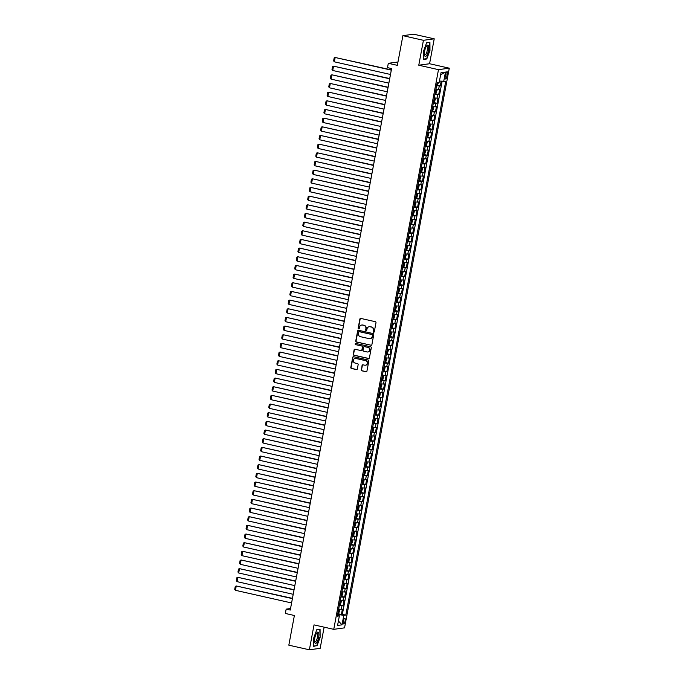 <?xml version="1.0" encoding="UTF-8"?>
<svg xmlns="http://www.w3.org/2000/svg" width="684" height="684" viewBox="0 0 684 684"><rect width="100%" height="100%" fill="white"/><g stroke="black" fill="none" stroke-linecap="round" stroke-linejoin="round"><path stroke-width="1.03" d="M373.618 332.236A0.607 0.573 -97.8 0 0 374.293 331.766L375.986 322.728A0.872 0.821 -97.8 0 0 375.336 321.694L360.827 318.428A0.872 0.821 -97.8 0 0 359.861 319.095L358.168 328.132A0.607 0.573 -97.8 0 0 358.818 328.859A0.607 0.573 -97.8 0 0 359.297 328.38L359.519 327.217A2.787 2.625 -97.8 0 1 362.606 325.071L363.811 325.345A2.787 2.625 -97.8 0 1 365.889 328.653L365.666 329.816A0.607 0.573 -97.8 0 0 366.316 330.552A0.607 0.573 -97.8 0 0 366.795 330.073L367.017 328.901A2.787 2.625 -97.8 0 1 370.104 326.764L371.318 327.037A2.787 2.625 -97.8 0 1 373.387 330.338L373.165 331.509A0.607 0.573 -97.8 0 0 373.618 332.236M369.369 326.713A2.787 2.625 -97.8 0 1 370.395 326.721L371.609 326.995A2.787 2.625 -97.8 0 1 373.678 330.304L373.455 331.466A0.607 0.573 -97.8 0 0 373.96 332.202M360.699 318.411A0.872 0.821 -97.8 0 0 360.152 319.052L358.459 328.089A0.607 0.573 -97.8 0 0 358.955 328.816M361.862 325.02A2.787 2.625 -97.8 0 1 362.896 325.037L364.11 325.31A2.787 2.625 -97.8 0 1 366.179 328.611L365.957 329.782A0.607 0.573 -97.8 0 0 366.462 330.509M345.112 621.029A2.839 0.889 102.7 0 0 344.804 618.387A2.839 0.889 102.7 0 0 343.248 621.286A2.839 0.889 102.7 0 0 343.556 623.928A2.839 0.889 102.7 0 0 345.112 621.029M361.255 369.796A0.872 0.821 -97.8 0 0 361.904 370.822L365.974 371.745A0.872 0.821 -97.8 0 0 366.94 371.07L368.821 361.041A0.872 0.821 -97.8 0 0 368.172 360.006L353.654 356.732A0.872 0.821 -97.8 0 0 352.688 357.407L350.815 367.436A0.872 0.821 -97.8 0 0 351.456 368.471L356.381 369.582A0.872 0.821 -97.8 0 0 357.347 368.915L358.151 364.615A0.872 0.821 -97.8 0 0 357.501 363.589L355.056 363.033A2.326 2.197 -97.8 0 1 355.167 358.45A2.326 2.197 -97.8 0 1 355.911 358.484L365.47 360.639A2.326 2.197 -97.8 0 1 365.359 365.222A2.326 2.197 -97.8 0 1 364.615 365.188L363.024 364.828A0.872 0.821 -97.8 0 0 362.058 365.495L361.545 369.753A0.872 0.821 -97.8 0 0 362.195 370.788L366.265 371.703A0.872 0.821 -97.8 0 0 366.393 371.72M423.43 40.305L418.77 65.211L429.569 63.74L434.229 38.826L423.43 40.305L402.893 35.671L397.344 65.348L388.307 63.313L387.495 67.639L391.599 68.571L290.264 610.06L286.16 609.128L285.348 613.462L294.385 615.497L288.828 645.174L309.373 649.8L320.172 648.329L324.131 627.168M418.77 65.211L438.487 69.657L333.749 629.331L314.033 624.894L309.373 649.8M370.925 345.292A0.872 0.821 -97.8 0 0 371.891 344.625L373.763 334.587A0.872 0.821 -97.8 0 0 373.122 333.561L358.604 330.286A0.872 0.821 -97.8 0 0 357.638 330.953L355.757 340.991A0.872 0.821 -97.8 0 0 356.407 342.026L371.215 345.258A0.872 0.821 -97.8 0 0 371.344 345.275M371.292 347.814L369.411 357.852A0.872 0.821 -97.8 0 1 368.445 358.519L353.936 355.244A0.872 0.821 -97.8 0 1 353.286 354.218L354.09 349.917A0.872 0.821 -97.8 0 1 355.056 349.25L360.938 350.576A0.872 0.821 -97.8 0 0 361.904 349.909L362.443 347.062A0.872 0.821 -97.8 0 0 361.793 346.027L355.663 344.651A0.607 0.573 -97.8 0 1 355.697 343.445A0.607 0.573 -97.8 0 1 355.885 343.453L370.642 346.779A0.872 0.821 -97.8 0 1 371.292 347.814M402.893 35.671L413.692 34.2L434.229 38.826M337.776 613.728L341.41 614.377L342.385 609.179L341.325 609.324L341.966 605.862L339.298 605.622M339.401 605.066L343.035 605.716L344.009 600.518L342.94 600.663L343.59 597.192L340.914 596.961M341.025 596.405L344.659 597.046L345.625 591.848L344.565 591.993L345.215 588.531L342.539 588.291M342.641 587.744L346.275 588.385L347.25 583.187L346.189 583.332L346.831 579.87L344.163 579.63M344.266 579.074L347.899 579.724L348.874 574.526L347.805 574.671L348.455 571.2L345.779 570.969M345.882 570.413L349.524 571.054L350.49 565.856L349.43 566.001L350.08 562.539L347.404 562.299M347.506 561.752L351.14 562.393L352.115 557.195L351.046 557.34L351.696 553.878L349.028 553.638M349.131 553.082L352.764 553.732L353.739 548.534L352.67 548.679L353.32 545.208L350.644 544.977M350.747 544.421L354.389 545.062L355.355 539.864L354.295 540.009L354.945 536.547L352.269 536.316M352.371 535.76L356.005 536.401L356.98 531.203L355.911 531.348L356.561 527.886L353.884 527.646M353.996 527.09L357.629 527.74L358.604 522.542L357.535 522.687L358.185 519.216L355.509 518.985M355.612 518.429L359.245 519.071L360.22 513.872L359.16 514.017L359.801 510.555L357.133 510.324M357.236 509.768L360.87 510.409L361.845 505.211L360.776 505.356L361.426 501.894L358.749 501.654M358.861 501.098L362.494 501.748L363.461 496.55L362.4 496.695L363.05 493.232L360.374 492.993M360.477 492.437L364.11 493.087L365.085 487.889L364.025 488.034L364.666 484.563L361.998 484.332M362.101 483.776L365.735 484.417L366.709 479.219L365.641 479.364L366.291 475.902L363.614 475.662M363.717 475.115L367.359 475.756L368.325 470.558L367.265 470.703L367.915 467.24L365.239 467.001M365.341 466.445L368.975 467.095L369.95 461.897L368.881 462.042L369.531 458.571L366.863 458.34M366.966 457.784L370.6 458.425L371.574 453.227L370.506 453.372L371.156 449.91L368.479 449.67M368.582 449.123L372.216 449.764L373.19 444.566L372.13 444.711L372.78 441.248L370.104 441.009M370.206 440.453L373.84 441.103L374.815 435.905L373.746 436.05L374.396 432.579L371.72 432.348M371.831 431.792L375.465 432.433L376.439 427.235L375.371 427.38L376.02 423.918L373.344 423.687M373.447 423.131L377.081 423.772L378.055 418.574L376.995 418.719L377.636 415.256L374.969 415.017M375.071 414.461L378.705 415.111L379.68 409.913L378.611 410.058L379.261 406.587L376.585 406.356M376.696 405.8L380.33 406.441L381.296 401.243L380.236 401.388L380.885 397.926L378.209 397.695M378.312 397.139L381.946 397.78L382.92 392.582L381.852 392.727L382.501 389.264L379.834 389.025M379.936 388.469L383.57 389.119L384.545 383.921L383.476 384.066L384.126 380.603L381.45 380.364M381.552 379.808L385.195 380.458L386.161 375.259L385.101 375.405L385.75 371.934L383.074 371.703M383.177 371.147L386.811 371.788L387.785 366.59L386.716 366.735L387.366 363.272L384.699 363.033M384.801 362.486L388.435 363.127L389.41 357.929L388.341 358.074L388.991 354.611L386.315 354.372M386.417 353.816L390.051 354.466L391.026 349.267L389.966 349.413L390.615 345.942L387.939 345.711M388.042 345.155L391.675 345.796L392.65 340.598L391.581 340.743L392.231 337.28L389.555 337.041M389.666 336.494L393.3 337.135L394.275 331.937L393.206 332.082L393.856 328.619L391.18 328.38M391.282 327.824L394.916 328.474L395.891 323.276L394.83 323.421L395.472 319.95L392.804 319.719M392.907 319.163L396.54 319.804L397.515 314.606L396.446 314.751L397.096 311.288L394.42 311.058M394.531 310.502L398.165 311.143L399.131 305.945L398.071 306.09L398.721 302.627L396.045 302.388M396.917 301.832L399.781 302.482L400.756 297.284L399.687 297.429L400.337 293.958L397.669 293.727M397.772 293.171L401.405 293.812L402.38 288.614L401.311 288.759L401.961 285.296L399.285 285.066M399.388 284.51L403.03 285.151L403.996 279.953L402.936 280.098L403.586 276.635L400.909 276.396M401.012 275.84L404.646 276.49L405.621 271.291L404.552 271.437L405.202 267.974L402.534 267.735M402.637 267.179L406.27 267.829L407.245 262.63L406.176 262.776L406.826 259.304L404.15 259.074M404.253 258.518L407.886 259.159L408.861 253.961L407.801 254.106L408.451 250.643L405.774 250.404M405.877 249.857L409.511 250.498L410.486 245.299L409.417 245.445L410.067 241.982L407.39 241.743M407.502 241.187L411.135 241.837L412.11 236.638L411.041 236.784L411.691 233.312L409.015 233.082M409.118 232.526L412.751 233.167L413.726 227.969L412.666 228.114L413.307 224.651L410.639 224.412M410.742 223.865L414.376 224.506L415.35 219.308L414.282 219.453L414.932 215.99L412.255 215.751M412.358 215.195L416 215.845L416.966 210.646L415.906 210.792L416.556 207.32L413.88 207.09M413.982 206.534L417.616 207.175L418.591 201.977L417.522 202.122L418.172 198.659L415.504 198.428M416.368 197.864L419.241 198.514L420.215 193.315L419.147 193.461L419.796 189.998L417.12 189.759M417.223 189.203L420.865 189.853L421.831 184.654L420.771 184.8L421.421 181.328L418.745 181.098M418.847 180.542L422.481 181.183L423.456 175.985L422.387 176.13L423.037 172.667L420.369 172.436M421.233 171.872L424.106 172.522L425.08 167.323L424.012 167.469L424.661 164.006L421.985 163.767M422.088 163.211L425.722 163.861L426.696 158.662L425.636 158.808L426.286 155.345L423.61 155.106M423.712 154.55L427.346 155.2L428.321 150.001L427.252 150.147L427.902 146.675L425.226 146.444M425.337 145.889L428.971 146.53L429.945 141.332L428.877 141.477L429.526 138.014L426.85 137.775M426.953 137.227L430.587 137.869L431.561 132.67L430.501 132.816L431.142 129.353L428.475 129.114M428.577 128.558L432.211 129.208L433.186 124.009L432.117 124.155L432.767 120.683L430.091 120.452M430.193 119.897L433.836 120.538L434.802 115.34L433.741 115.485L434.391 112.022L431.715 111.783M431.818 111.235L435.452 111.877L436.426 106.678L435.357 106.824L436.007 103.361L433.34 103.122M433.442 102.566L437.076 103.216L438.051 98.017L436.982 98.163L437.632 94.691L434.956 94.46M435.058 93.905L438.701 94.546L439.667 89.347L435.93 89.262M445.6 74.505L445.25 76.411A2.753 0.864 102.7 0 0 445.549 78.976A2.753 0.864 102.7 0 0 447.054 76.163L447.413 74.265A2.753 0.864 102.7 0 0 447.114 71.7A2.753 0.864 102.7 0 0 445.6 74.505M438.487 69.657L449.285 68.178L344.548 627.861L333.749 629.331M341.41 614.377L345.839 615.019L445.72 81.328L439.453 81.063M345.839 615.019L343.796 615.301L342.017 624.825L337.58 625.433L339.367 615.908L337.323 616.181L437.196 82.49L439.239 82.217L441.026 72.684L445.464 72.076L443.677 81.61M436.683 85.243L440.316 85.885L436.58 85.799M438.701 94.546L437.632 94.691M437.076 103.216L436.007 103.361M435.452 111.877L434.391 112.022M433.836 120.538L432.767 120.683M432.211 129.208L431.142 129.353M430.587 137.869L429.526 138.014M428.971 146.53L427.902 146.675M427.346 155.2L426.286 155.345M425.722 163.861L424.661 164.006M424.106 172.522L423.037 172.667M422.481 181.183L421.421 181.328M420.865 189.853L419.796 189.998M419.241 198.514L418.172 198.659M417.616 207.175L416.556 207.32M416 215.845L414.932 215.99M414.376 224.506L413.307 224.651M412.751 233.167L411.691 233.312M411.135 241.837L410.067 241.982M409.511 250.498L408.451 250.643M407.886 259.159L406.826 259.304M406.27 267.829L405.202 267.974M404.646 276.49L403.586 276.635M403.03 285.151L401.961 285.296M401.405 293.812L400.337 293.958M399.781 302.482L398.721 302.627M398.165 311.143L397.096 311.288M396.54 319.804L395.472 319.95M394.916 328.474L393.856 328.619M393.3 337.135L392.231 337.28M391.675 345.796L390.615 345.942M390.051 354.466L388.991 354.611M388.435 363.127L387.366 363.272M386.811 371.788L385.75 371.934M385.195 380.458L384.126 380.603M383.57 389.119L382.501 389.264M381.946 397.78L380.885 397.926M380.33 406.441L379.261 406.587M378.705 415.111L377.636 415.256M377.081 423.772L376.02 423.918M375.465 432.433L374.396 432.579M373.84 441.103L372.78 441.248M372.216 449.764L371.156 449.91M370.6 458.425L369.531 458.571M368.975 467.095L367.915 467.24M367.359 475.756L366.291 475.902M365.735 484.417L364.666 484.563M364.11 493.087L363.05 493.232M362.494 501.748L361.426 501.894M360.87 510.409L359.801 510.555M359.245 519.071L358.185 519.216M357.629 527.74L356.561 527.886M356.005 536.401L354.945 536.547M354.389 545.062L353.32 545.208M352.764 553.732L351.696 553.878M351.14 562.393L350.08 562.539M349.524 571.054L348.455 571.2M347.899 579.724L346.831 579.87M346.275 588.385L345.215 588.531M344.659 597.046L343.59 597.192M343.035 605.716L341.966 605.862M342.393 614.241L442.112 81.405M440.316 85.885L441.18 81.285M339.144 615.814L339.341 614.719L337.665 614.343M429.569 63.74L449.285 68.178M391.59 68.562L290.538 608.529L286.16 609.128M397.968 61.987L388.307 63.313M434.306 97.923L436.982 98.163M432.69 106.584L435.357 106.824M431.065 115.254L433.741 115.485M429.441 123.915L432.117 124.155M427.825 132.576L430.501 132.816M426.2 141.246L428.877 141.477M424.584 149.907L427.252 150.147M422.96 158.568L425.636 158.808M421.335 167.238L424.012 167.469M419.719 175.899L422.387 176.13M418.095 184.56L420.771 184.8M416.471 193.23L419.147 193.461M414.855 201.891L417.522 202.122M413.23 210.552L415.906 210.792M411.606 219.213L414.282 219.453M409.99 227.883L412.666 228.114M408.365 236.544L411.041 236.784M406.749 245.205L409.417 245.445M405.125 253.875L407.801 254.106M403.5 262.536L406.176 262.776M401.884 271.197L404.552 271.437M400.26 279.867L402.936 280.098M398.635 288.528L401.311 288.759M397.019 297.189L399.687 297.429M395.395 305.859L398.071 306.09M393.779 314.52L396.446 314.751M392.154 323.181L394.83 323.421M390.53 331.843L393.206 332.082M388.914 340.512L391.581 340.743M387.289 349.173L389.966 349.413M385.665 357.835L388.341 358.074M384.049 366.504L386.716 366.735M382.424 375.165L385.101 375.405M380.8 383.827L383.476 384.066M379.184 392.496L381.852 392.727M377.559 401.157L380.236 401.388M375.943 409.819L378.611 410.058M374.319 418.488L376.995 418.719M372.694 427.149L375.371 427.38M371.079 435.811L373.746 436.05M369.454 444.472L372.13 444.711M367.83 453.141L370.506 453.372M366.214 461.803L368.881 462.042M364.589 470.464L367.265 470.703M362.965 479.133L365.641 479.364M361.349 487.795L364.025 488.034M359.724 496.456L362.4 496.695M358.108 505.125L360.776 505.356M356.484 513.787L359.16 514.017M354.859 522.448L357.535 522.687M353.243 531.117L355.911 531.348M351.619 539.779L354.295 540.009M349.994 548.44L352.67 548.679M348.378 557.101L351.046 557.34M346.754 565.771L349.43 566.001M345.129 574.432L347.805 574.671M343.513 583.093L346.189 583.332M341.889 591.763L344.565 591.993M340.273 600.424L342.94 600.663M339.367 615.908L337.52 615.121M338.648 609.085L341.325 609.324M339.341 614.719L343.796 615.301M440.624 74.812L445.464 72.076M342.017 624.825L338.409 620.995M423.473 51.274L423.533 59.414L426.79 58.969L429.979 50.385L429.92 42.246L426.662 42.69L423.473 51.274M316.94 645.935L320.129 637.36L320.069 629.22L316.812 629.665L313.623 638.24L313.682 646.38L316.076 645.747M425.927 58.773L426.79 58.969M316.743 629.861L319.804 629.451L320.129 637.36M358.476 330.269A0.872 0.821 -97.8 0 0 357.929 330.919L356.056 340.948A0.872 0.821 -97.8 0 0 356.697 341.983L371.215 345.258M372.464 335.271A0.607 0.573 -97.8 0 0 372.011 334.553L359.271 331.68A0.607 0.573 -97.8 0 0 358.596 332.15L358.365 333.382A2.787 2.625 -97.8 0 0 360.434 336.682L369.146 338.648A2.787 2.625 -97.8 0 0 372.233 336.502L372.754 335.228A0.607 0.573 -97.8 0 0 372.301 334.51L372.011 334.553M359.22 331.672A0.607 0.573 -97.8 0 1 359.562 331.637L372.301 334.51M370.172 338.657A2.787 2.625 -97.8 0 0 372.523 336.468L372.233 336.502M372.754 335.228L372.523 336.468M354.928 349.233A0.872 0.821 -97.8 0 0 354.38 349.883L353.577 354.175A0.872 0.821 -97.8 0 0 354.226 355.21L368.744 358.476A0.872 0.821 -97.8 0 0 368.873 358.493M361.366 350.559A0.872 0.821 -97.8 0 0 362.204 349.875L362.734 347.019A0.872 0.821 -97.8 0 0 362.084 345.993L355.663 344.651M355.842 343.453A0.607 0.573 -97.8 0 0 355.954 344.608M367.051 351.952A2.326 2.197 -97.8 0 0 369.676 349.781A2.326 2.197 -97.8 0 0 367.898 347.404L364.538 346.651A0.872 0.821 -97.8 0 0 363.572 347.318L363.033 350.165A0.872 0.821 -97.8 0 0 363.683 351.2L367.051 351.952M367.941 351.961A2.326 2.197 -97.8 0 0 368.197 347.369L367.898 347.404M364.41 346.626A0.872 0.821 -97.8 0 1 364.828 346.608L368.197 347.369M362.896 364.811A0.872 0.821 -97.8 0 0 362.349 365.461L361.545 369.753M365.504 365.196A2.326 2.197 -97.8 0 0 365.76 360.596L365.47 360.639M355.321 358.442A2.326 2.197 -97.8 0 1 356.202 358.442L365.76 360.596M353.525 356.715A0.872 0.821 -97.8 0 0 352.978 357.364L351.106 367.402A0.872 0.821 -97.8 0 0 351.747 368.428L356.672 369.54A0.872 0.821 -97.8 0 0 356.8 369.557M391.342 69.879L335.151 57.482L391.291 70.136M390.478 74.47L334.339 61.816L333.612 60.893L334.185 57.866L335.151 57.482L334.339 61.816M437.982 82.388L437.444 85.243L438.547 82.311M436.99 83.593L437.187 82.559M428.458 50.531A5.763 1.804 102.7 0 0 426.594 45.948A5.763 1.804 102.7 0 0 424.661 51.052A5.763 1.804 102.7 0 0 424.516 55.182A5.763 1.804 102.7 0 0 426.38 55.823A5.763 1.804 102.7 0 0 428.458 50.531M424.413 54.438A4.361 1.368 102.7 0 0 424.849 54.882A4.361 1.368 102.7 0 0 427.252 50.428A4.361 1.368 102.7 0 0 426.773 46.367A4.361 1.368 102.7 0 0 426.192 46.572M426.585 42.895L429.655 42.476L429.714 50.359L426.619 58.679L423.533 59.098M429.116 42.357L429.655 42.476M318.573 632.76A5.763 1.804 102.7 0 0 316.743 632.922A5.763 1.804 102.7 0 0 314.666 642.148A5.763 1.804 102.7 0 0 314.854 642.772A5.763 1.804 102.7 0 0 317.829 640.352A5.763 1.804 102.7 0 0 318.573 632.76M314.572 641.412A4.361 1.368 102.7 0 0 315.008 641.849A4.361 1.368 102.7 0 0 317.077 638.753A4.361 1.368 102.7 0 0 317.376 633.803A4.361 1.368 102.7 0 0 316.923 633.333A4.361 1.368 102.7 0 0 316.341 633.546M319.864 637.334L316.769 645.645L313.682 646.072M319.266 629.323L319.804 629.451M436.631 89.613L435.828 93.905L437.042 90.382L435.87 89.57M436.614 89.595L435.896 89.433M389.718 78.549L333.536 66.151L389.675 78.797M388.863 83.132L332.723 70.478L331.997 69.563L332.561 66.528L333.536 66.151L332.723 70.478M435.366 92.255L435.563 91.22M435.007 98.282L434.203 102.566L435.417 99.043L434.254 98.24M434.998 98.257L434.28 98.094M388.102 87.21L331.911 74.812L388.05 87.466M387.238 91.793L331.099 79.147L330.372 78.224L330.936 75.189L331.911 74.812L331.099 79.147M433.75 100.924L433.947 99.881M433.382 106.943L432.579 111.227L433.793 107.713L432.63 106.901M433.374 106.926L432.656 106.764M386.477 95.871L330.286 83.474L386.426 96.128M385.622 100.462L329.474 87.808L328.748 86.885L329.32 83.858L330.286 83.474L329.474 87.808M432.126 109.585L432.322 108.542M431.766 115.605L430.963 119.897L432.177 116.374L431.005 115.562M431.749 115.587L431.031 115.425M384.853 104.541L328.671 92.143L384.81 104.789M383.998 109.124L327.858 96.47L327.132 95.555L327.696 92.52L328.671 92.143L327.858 96.47M430.51 118.247L430.698 117.212M430.142 124.266L429.338 128.558L430.552 125.035L429.39 124.232M430.133 124.249L429.415 124.086M383.237 113.202L327.046 100.805L383.185 113.458M382.373 117.785L326.234 105.139L325.507 104.216L326.071 101.181L327.046 100.805L326.234 105.139M428.885 126.916L429.082 125.873M428.517 132.935L427.722 137.219L428.928 133.696L427.765 132.893M428.509 132.91L427.791 132.756M381.612 121.863L325.422 109.466L381.561 122.12M380.757 126.454L324.618 113.8L323.883 112.877L324.455 109.85L325.422 109.466L324.618 113.8M427.261 135.577L427.457 134.534M426.166 141.417L426.884 141.579L426.098 145.889L427.312 142.366L426.141 141.554M379.988 130.533L323.806 118.135L379.945 130.781M379.133 135.116L322.993 122.462L322.267 121.547L322.831 118.512L323.806 118.135L322.993 122.462M425.645 144.238L425.833 143.204M425.277 150.258L424.473 154.55L425.687 151.027L424.525 150.215M425.268 150.241L424.55 150.078M378.372 139.194L322.181 126.797L378.32 139.451M377.508 143.777L321.369 131.131L320.642 130.208L321.215 127.173L322.181 126.797L321.369 131.131M424.02 152.908L424.217 151.865M423.652 158.927L422.857 163.211L424.071 159.688L422.9 158.885M423.644 158.902L422.926 158.739M376.747 147.855L320.557 135.458L376.704 148.112M375.892 152.438L319.753 139.792L319.026 138.869L319.59 135.842L320.557 135.458L319.753 139.792M422.396 161.569L422.592 160.526M420.472 171.881L421.96 170.957L422.447 168.358L421.276 167.546M421.233 171.881L422.037 167.589L421.31 167.409M375.123 156.516L318.941 144.127L375.08 156.773M374.268 161.108L318.128 148.454L317.402 147.539L317.966 144.504L318.941 144.127L318.128 148.454M420.78 170.23L420.968 169.196M420.412 176.25L419.608 180.542L420.822 177.019L419.66 176.207M420.404 176.233L419.685 176.07M373.507 165.186L317.316 152.788L373.455 165.434M372.643 169.769L316.504 157.123L315.777 156.2L316.35 153.165L317.316 152.788L316.504 157.123M419.155 178.9L419.352 177.857M418.796 184.919L417.992 189.203L419.207 185.68L418.035 184.877M418.779 184.894L418.061 184.731M371.882 173.847L315.7 161.45L371.839 174.104M371.027 178.43L314.888 165.785L314.161 164.861L314.726 161.834L315.7 161.45L314.888 165.785M417.531 187.561L417.727 186.518M415.607 197.873L417.095 196.949L417.582 194.35L416.419 193.538M416.368 197.873L417.172 193.581L416.445 193.401M370.266 182.508L314.076 170.111L370.215 182.765M369.403 187.1L313.263 174.446L312.537 173.522L313.101 170.496L314.076 170.111L313.263 174.446M415.915 196.222L416.111 195.188M415.547 202.242L414.743 206.534L415.957 203.011L414.795 202.199M415.539 202.225L414.82 202.062M368.642 191.178L312.451 178.78L368.591 191.426M367.787 195.761L311.639 183.107L310.912 182.192L311.485 179.157L312.451 178.78L311.639 183.107M414.29 204.884L414.487 203.849M413.931 210.911L413.127 215.195L414.342 211.672L413.17 210.869M413.914 210.886L413.196 210.723M367.017 199.839L310.835 187.442L366.975 200.096M366.162 204.422L310.023 191.776L309.296 190.853L309.861 187.818L310.835 187.442L310.023 191.776M412.674 213.553L412.862 212.51M412.307 219.573L411.503 223.856L412.717 220.342L411.554 219.53M412.298 219.555L411.58 219.393M365.401 208.5L309.211 196.103L365.35 208.757M364.538 213.092L308.398 200.438L307.672 199.514L308.236 196.488L309.211 196.103L308.398 200.438M411.05 222.214L411.246 221.171M410.682 228.234L409.887 232.526L411.093 229.003L409.93 228.191M410.674 228.217L409.955 228.054M363.777 217.17L307.586 204.773L363.726 217.418M362.922 221.753L306.783 209.099L306.047 208.184L306.62 205.149L307.586 204.773L306.783 209.099M409.425 230.876L409.622 229.841M409.066 236.895L408.262 241.187L409.477 237.664L408.305 236.861M409.049 236.878L408.331 236.715M362.152 225.831L305.97 213.434L362.11 226.088M361.297 230.414L305.158 217.768L304.431 216.845L304.996 213.81L305.97 213.434L305.158 217.768M407.809 239.545L407.997 238.502M406.715 245.385L407.433 245.539L406.638 249.848L407.852 246.334L406.689 245.522M360.536 234.492L304.346 222.095L360.485 234.749M359.673 239.084L303.534 226.43L302.807 225.506L303.38 222.48L304.346 222.095L303.534 226.43M406.185 248.207L406.382 247.163M405.826 254.226L405.022 258.518L406.236 254.995L405.065 254.183M405.809 254.209L405.09 254.046M358.912 243.162L302.721 230.764L358.869 243.41M358.057 247.745L301.918 235.091L301.191 234.176L301.755 231.141L302.721 230.764L301.918 235.091M404.56 256.868L404.757 255.833M403.474 262.707L404.193 262.87L403.398 267.179L404.124 266.256L404.612 263.656L403.44 262.844M357.287 251.823L301.105 239.426L357.245 252.08M356.432 256.406L300.293 243.761L299.566 242.837L300.131 239.802L301.105 239.426L300.293 243.761M402.944 265.537L403.132 264.494M401.85 271.368L402.568 271.531L401.773 275.84L402.987 272.317L401.824 271.514M355.671 260.484L299.481 248.087L355.62 260.741M354.808 265.067L298.669 252.422L297.942 251.498L298.515 248.472L299.481 248.087L298.669 252.422M401.32 274.198L401.517 273.155M400.961 280.218L400.157 284.51L401.371 280.987L400.2 280.175M400.944 280.201L400.226 280.038M354.047 269.145L297.865 256.757L354.004 269.402M353.192 273.737L297.053 261.083L296.326 260.168L296.89 257.133L297.865 256.757L297.053 261.083M399.695 282.86L399.892 281.825M398.61 288.699L399.328 288.862L398.533 293.171L399.747 289.648L398.584 288.836M352.431 277.815L296.24 265.418L352.38 278.063M351.567 282.398L295.428 269.752L294.701 268.829L295.266 265.794L296.24 265.418L295.428 269.752M398.079 291.529L398.276 290.486M396.147 301.832L397.643 300.909L398.122 298.309L396.959 297.506M396.908 301.832L397.712 297.549L396.985 297.36M350.807 286.476L294.616 274.079L350.755 286.733M349.952 291.059L293.804 278.414L293.077 277.49L293.65 274.464L294.616 274.079L293.804 278.414M396.455 300.19L396.652 299.147M396.096 306.21L395.292 310.502L396.506 306.979L395.335 306.167M396.079 306.193L395.361 306.03M349.182 295.137L293 282.74L349.139 295.394M348.327 299.729L292.188 287.075L291.461 286.151L292.025 283.125L293 282.74L292.188 287.075M394.839 308.852L395.027 307.817M393.745 314.691L394.463 314.854L393.668 319.163L394.882 315.64L393.719 314.828M347.566 303.807L291.375 291.41L347.515 304.055M346.702 308.39L290.563 295.736L289.836 294.821L290.401 291.786L291.375 291.41L290.563 295.736M393.214 317.513L393.411 316.478M392.12 323.352L392.838 323.515L392.052 327.824L393.257 324.301L392.094 323.498M345.942 312.468L289.751 300.071L345.89 312.725M345.087 317.051L288.947 304.406L288.212 303.482L288.785 300.447L289.751 300.071L288.947 304.406M391.59 326.183L391.787 325.139M391.231 332.202L390.427 336.485L391.641 332.971L390.47 332.159M391.222 332.185L390.496 332.022M344.317 321.129L288.135 308.732L344.274 321.386M343.462 325.721L287.323 313.067L286.596 312.143L287.16 309.117L288.135 308.732L287.323 313.067M389.974 334.844L390.162 333.801M389.606 340.863L388.803 345.155L390.017 341.632L388.854 340.82M389.598 340.846L388.88 340.683M342.701 329.799L286.511 317.402L342.65 330.047M341.838 334.382L285.698 321.728L284.971 320.813L285.544 317.778L286.511 317.402L285.698 321.728M388.35 343.505L388.546 342.47M387.99 349.524L387.187 353.816L388.401 350.293L387.229 349.49M387.973 349.507L387.255 349.344M341.077 338.46L284.886 326.063L341.034 338.717M340.222 343.043L284.082 330.398L283.356 329.474L283.92 326.439L284.886 326.063L284.082 330.398M386.725 352.174L386.922 351.131M386.366 358.194L385.562 362.477L386.776 358.963L385.614 358.151M386.357 358.168L385.639 358.014M339.452 347.121L283.27 334.724L339.409 347.378M338.597 351.713L282.458 339.059L281.731 338.135L282.295 335.109L283.27 334.724L282.458 339.059M385.109 360.836L385.297 359.793M384.015 366.675L384.733 366.838L383.938 371.147L385.152 367.624L383.989 366.812M337.836 355.791L281.646 343.394L337.785 356.039M336.973 360.374L280.833 347.72L280.107 346.805L280.679 343.77L281.646 343.394L280.833 347.72M383.485 369.497L383.681 368.462M382.39 375.336L383.108 375.499L382.322 379.808L383.049 378.885L383.536 376.286L382.365 375.473M336.212 364.452L280.03 352.055L336.169 364.709M335.357 369.035L279.217 356.39L278.491 355.466L279.055 352.431L280.03 352.055L279.217 356.39M381.86 378.166L382.057 377.123M381.501 384.186L380.697 388.469L381.911 384.947L380.749 384.143M381.492 384.16L380.774 383.998M334.596 373.113L278.405 360.716L334.544 373.37M333.732 377.696L277.593 365.051L276.866 364.127L277.43 361.101L278.405 360.716L277.593 365.051M380.244 386.828L380.441 385.785M379.15 392.667L379.868 392.83L379.073 397.139L379.808 396.216L380.287 393.616L379.124 392.804M332.971 381.783L276.781 369.386L332.92 382.031M332.116 386.366L275.968 373.712L275.242 372.797L275.814 369.762L276.781 369.386L275.968 373.712M378.62 395.489L378.816 394.454M377.525 401.328L378.243 401.491L377.457 405.8L378.184 404.877L378.671 402.277L377.5 401.465M331.347 390.444L275.165 378.047L331.304 390.692M330.492 395.027L274.352 382.382L273.626 381.458L274.19 378.423L275.165 378.047L274.352 382.382M377.004 404.159L377.192 403.115M376.636 410.178L375.832 414.461L377.046 410.939L375.884 410.135M376.627 410.152L375.909 409.99M329.731 399.105L273.54 386.708L329.679 399.362M328.867 403.688L272.728 391.043L272.001 390.119L272.565 387.093L273.54 386.708L272.728 391.043M375.379 412.82L375.576 411.777M374.285 418.659L375.003 418.822L374.216 423.131L375.43 419.608L374.259 418.796M328.106 407.767L271.916 395.369L328.055 408.023M327.251 412.358L271.112 399.704L270.377 398.781L270.95 395.754L271.916 395.369L271.112 399.704M373.755 421.481L373.951 420.446M372.66 427.32L373.387 427.483L372.592 431.792L373.319 430.869L373.806 428.269L372.635 427.457M326.482 416.436L270.3 404.039L326.439 416.684M325.627 421.019L269.487 408.365L268.761 407.45L269.325 404.415L270.3 404.039L269.487 408.365M372.139 430.142L372.327 429.107M371.771 436.17L370.967 440.453L372.182 436.931L371.019 436.127M371.763 436.144L371.044 435.982M324.866 425.097L268.675 412.7L324.814 425.354M324.002 429.68L267.863 417.035L267.136 416.111L267.709 413.076L268.675 412.7L267.863 417.035M370.514 438.812L370.711 437.769M370.155 444.831L369.351 449.114L370.566 445.6L369.394 444.788M370.138 444.814L369.42 444.651M323.241 433.759L267.051 421.361L323.199 434.015M322.386 438.35L266.247 425.696L265.52 424.773L266.085 421.746L267.051 421.361L266.247 425.696M368.89 447.473L369.086 446.43M368.531 453.492L367.727 457.784L368.941 454.261L367.778 453.449M368.522 453.475L367.804 453.312M321.617 442.428L265.435 430.031L321.574 442.676M320.762 447.011L264.623 434.357L263.896 433.442L264.46 430.407L265.435 430.031L264.623 434.357M367.274 456.134L367.462 455.099M366.906 462.153L366.102 466.445L367.317 462.923L366.154 462.119M366.898 462.136L366.179 461.974M320.001 451.089L263.81 438.692L319.95 451.346M319.137 455.672L262.998 443.027L262.271 442.103L262.844 439.068L263.81 438.692L262.998 443.027M365.649 464.804L365.846 463.761M365.29 470.823L364.486 475.106L365.701 471.592L364.529 470.78M365.273 470.797L364.555 470.643M318.376 459.751L262.194 447.353L318.334 460.007M317.521 464.342L261.382 451.688L260.655 450.765L261.22 447.738L262.194 447.353L261.382 451.688M364.025 473.465L364.221 472.422M362.939 479.304L363.657 479.467L362.862 483.776L363.589 482.853L364.076 480.254L362.913 479.441M316.76 468.42L260.57 456.023L316.709 468.668M315.897 473.003L259.758 460.349L259.031 459.434L259.595 456.399L260.57 456.023L259.758 460.349M362.409 482.126L362.606 481.091M362.041 488.145L361.238 492.437L362.452 488.915L361.289 488.111M362.033 488.128L361.314 487.966M315.136 477.081L258.945 464.684L315.085 477.338M314.281 481.664L258.133 469.019L257.406 468.095L257.979 465.06L258.945 464.684L258.133 469.019M360.784 490.796L360.981 489.753M359.69 496.627L360.408 496.789L359.622 501.098L360.836 497.576L359.664 496.772M313.511 485.743L257.329 473.345L313.469 485.999M312.656 490.325L256.517 477.68L255.79 476.757L256.355 473.73L257.329 473.345L256.517 477.68M359.168 499.457L359.356 498.414M358.074 505.296L358.792 505.459L357.997 509.768L358.724 508.845L359.211 506.245L358.048 505.433M311.895 494.412L255.705 482.015L311.844 494.66M311.032 498.995L254.893 486.341L254.166 485.426L254.739 482.391L255.705 482.015L254.893 486.341M357.544 508.118L357.741 507.083M357.176 514.137L356.381 518.429L357.595 514.907L356.424 514.094M357.168 514.12L356.45 513.958M310.271 503.073L254.08 490.676L310.22 503.321M309.416 507.656L253.277 495.011L252.541 494.087L253.114 491.052L254.08 490.676L253.277 495.011M355.919 516.788L356.116 515.745M354.825 522.619L355.552 522.781L354.757 527.09L355.971 523.568L354.799 522.764M308.646 511.735L252.464 499.337L308.604 511.991M307.791 516.317L251.652 503.672L250.925 502.749L251.49 499.722L252.464 499.337L251.652 503.672M354.303 525.449L354.492 524.406M353.209 531.288L353.927 531.451L353.132 535.76L353.859 534.837L354.346 532.237L353.183 531.425M307.031 520.396L250.84 507.998L306.979 520.652M306.167 524.987L250.028 512.333L249.301 511.41L249.874 508.383L250.84 507.998L250.028 512.333M352.679 534.11L352.876 533.075M352.32 540.129L351.516 544.421L352.73 540.899L351.559 540.086M352.303 540.112L351.585 539.95M305.406 529.065L249.224 516.668L305.363 529.313M304.551 533.648L248.412 520.994L247.685 520.079L248.249 517.044L249.224 516.668L248.412 520.994M351.054 542.771L351.251 541.737M349.969 548.611L350.687 548.773L349.892 553.082L351.106 549.56L349.943 548.756M303.781 537.727L247.599 525.329L303.739 537.983M302.926 542.309L246.787 529.664L246.06 528.741L246.625 525.705L247.599 525.329L246.787 529.664M349.438 551.441L349.627 550.398M348.344 557.28L349.062 557.443L348.267 561.744L348.994 560.829L349.481 558.229L348.318 557.417M302.166 546.388L245.975 533.99L302.114 546.644M301.302 550.979L245.163 538.325L244.436 537.402L245.009 534.375L245.975 533.99L245.163 538.325M347.814 560.102L348.011 559.059M347.455 566.121L346.651 570.413L347.865 566.891L346.694 566.078M347.438 566.104L346.72 565.942M300.541 555.057L244.359 542.66L300.498 555.305M299.686 559.64L243.547 546.986L242.82 546.071L243.384 543.036L244.359 542.66L243.547 546.986M346.189 568.763L346.386 567.729M345.83 574.791L345.027 579.074L346.241 575.552L345.078 574.748M345.822 574.765L345.104 574.603M298.925 563.719L242.734 551.321L298.874 563.975M298.062 568.301L241.922 555.656L241.196 554.733L241.76 551.697L242.734 551.321L241.922 555.656M344.574 577.433L344.77 576.39M344.206 583.452L343.402 587.736L344.616 584.221L343.453 583.409M344.197 583.435L343.479 583.272M297.301 572.38L241.11 559.982L297.249 572.636M296.446 576.971L240.306 564.317L239.571 563.394L240.144 560.367L241.11 559.982L240.306 564.317M342.949 586.094L343.146 585.051M342.59 592.113L341.786 596.405L343 592.883L341.829 592.07M342.573 592.096L341.855 591.934M295.676 581.049L239.494 568.652L295.633 581.297M294.821 585.632L238.682 572.978L237.955 572.063L238.519 569.028L239.494 568.652L238.682 572.978M341.333 594.755L341.521 593.721M340.239 600.595L340.957 600.757L340.162 605.066L341.376 601.544L340.213 600.74M294.06 589.711L237.87 577.313L294.009 589.967M293.197 594.293L237.057 581.648L236.331 580.725L236.903 577.689L237.87 577.313L237.057 581.648M339.709 603.425L339.905 602.382M339.341 609.444L338.546 613.728L339.76 610.205L338.589 609.401M339.332 609.418L338.614 609.256M292.436 598.372L236.245 585.974L292.384 598.628M291.581 602.955L235.441 590.309L234.715 589.386L235.279 586.359L236.245 585.974L235.441 590.309M338.084 612.086L338.281 611.043M438.606 89.493L439.256 86.03M445.746 73.889L447.413 74.265M445.361 75.787L447.054 76.163"/></g></svg>
